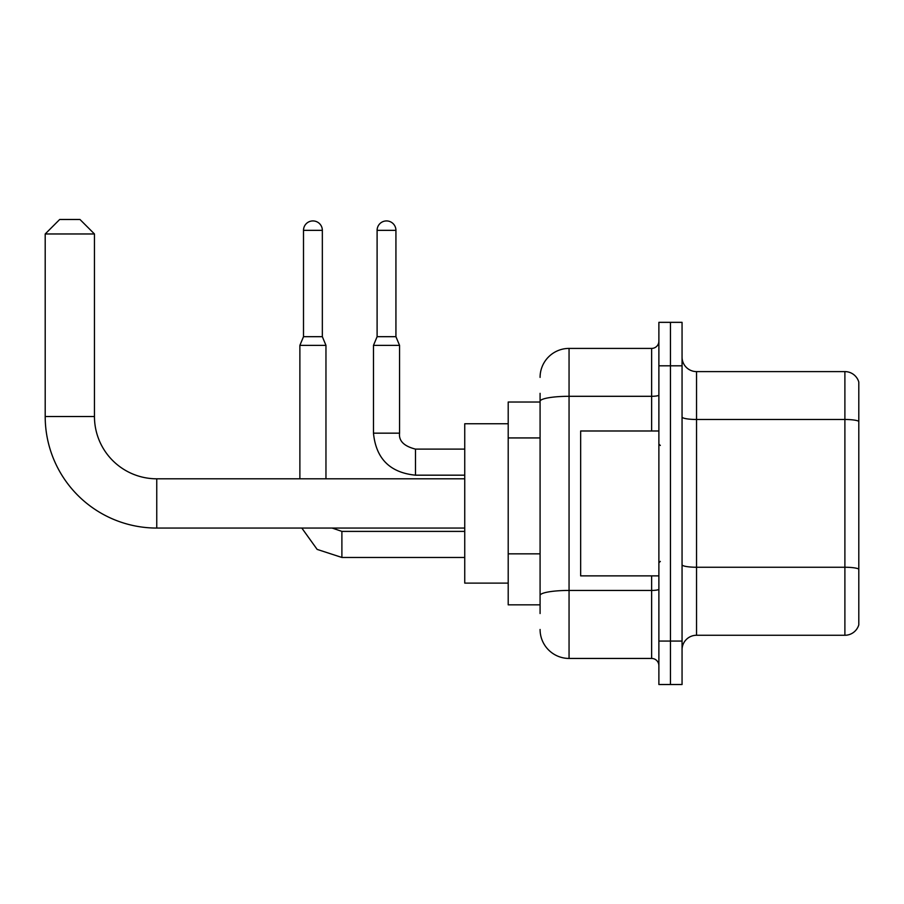 <?xml version="1.0" encoding="UTF-8"?>
<svg xmlns="http://www.w3.org/2000/svg" width="904" height="904" viewBox="0 0 904 904"><rect width="100%" height="100%" fill="white"/><g stroke="black" fill="none" stroke-linecap="round" stroke-linejoin="round"><path stroke-width="1.36" d="M540.083 402.02L508.206 402.02L508.206 604.844L540.083 604.844M540.083 613.534L540.083 393.33M658.88 641.06L658.88 684.52L670.463 684.52L670.463 641.06L670.463 684.52L682.057 684.52L682.057 641.06L670.463 641.06L670.463 365.804L670.463 641.06L658.88 641.06L658.88 365.804L670.463 365.804L670.463 322.344L670.463 365.804L682.057 365.804L682.057 641.06M682.057 365.804L682.057 322.344L658.88 322.344L658.88 365.804M540.083 377.386A28.973 28.973 0 0 1 569.057 348.413L569.057 658.44L651.637 658.44L651.637 575.871M569.057 348.413L651.637 348.413A7.243 7.243 0 0 0 658.88 341.17M540.083 429.242L540.083 401.331A28.973 5.028 180 0 1 569.057 396.302L651.637 396.302L651.637 348.413M658.88 665.683A7.243 7.243 0 0 0 651.637 658.44M569.057 658.44A28.973 28.973 0 0 1 540.083 629.466M682.057 649.75A14.487 14.487 0 0 1 696.543 635.263L844.89 635.263L844.89 371.601L696.543 371.601A14.487 14.487 0 0 1 682.057 357.114A14.487 14.487 0 0 0 696.543 371.601L696.543 635.263M858.8 382.03A14.487 14.487 0 0 0 844.89 371.601A14.487 14.487 0 0 1 858.8 382.03L858.8 624.833A14.487 14.487 0 0 1 844.89 635.263M464.746 528.06L156.754 528.06A111.554 111.554 0 0 1 45.2 416.507L45.2 233.966L59.687 219.48L79.97 219.48L94.457 233.966L45.2 233.966M156.754 528.06L156.754 478.804A62.297 62.297 0 0 1 94.457 416.507L94.457 233.966M508.206 423.75L464.746 423.75L464.746 583.114L508.206 583.114M322.344 336.683L303.507 336.683L303.507 230.35A9.413 9.413 0 0 1 312.92 220.926A9.413 9.413 0 0 1 322.344 230.35L322.344 336.683L325.96 345.373L325.96 478.804M299.879 478.804L299.879 345.373L325.96 345.373M395.929 336.683L377.104 336.683L377.104 230.35A9.413 9.413 0 0 1 386.516 220.926A9.413 9.413 0 0 1 395.929 230.35L395.929 336.683L399.557 345.373L373.476 345.373L373.476 433.163L399.534 433.163M658.88 430.993L580.65 430.993L580.65 575.871L658.88 575.871M540.083 437.931L508.206 437.931M540.083 553.836L508.206 553.836M658.88 589.171A7.243 1.254 0 0 1 651.637 590.436L569.057 590.436A28.973 5.028 180 0 0 540.083 595.465M651.637 430.993L651.637 396.302A7.243 1.254 0 0 0 658.88 395.048M858.8 421.298A14.487 2.52 180 0 0 844.89 419.479L696.543 419.479A14.487 2.52 0 0 1 682.057 416.97M858.8 569.068A14.487 2.52 180 0 0 844.89 567.249L696.543 567.249A14.487 2.52 -0 0 1 682.057 564.74M45.2 416.507L94.457 416.507M341.893 531.416L341.893 557.463L317.134 549.395L301.823 528.06L317.134 549.395L341.893 557.463L317.134 549.395L301.823 528.06L317.134 549.395L341.893 557.463L317.134 549.395L301.823 528.06M303.507 230.35L322.344 230.35M373.476 433.163C375.996 458.656 390.008 472.656 415.49 475.176C390.008 472.656 375.996 458.656 373.476 433.163C375.996 458.656 390.008 472.656 415.49 475.176C390.008 472.656 375.996 458.656 373.476 433.163C375.996 458.656 390.008 472.656 415.49 475.176L415.49 449.107C403.986 446.203 398.675 440.892 399.557 433.163C398.675 440.892 403.986 446.203 415.49 449.107C403.986 446.203 398.675 440.892 399.557 433.163C398.675 440.892 403.986 446.203 415.49 449.107C403.986 446.203 398.675 440.892 399.557 433.163L399.557 345.373M377.104 230.35L395.929 230.35M464.746 478.804L156.754 478.804M332.141 528.06L341.893 531.394L332.141 528.06L341.893 531.394L332.141 528.06L341.893 531.394L464.746 531.394M464.746 557.463L341.893 557.463M303.507 336.683L299.879 345.373M464.746 475.176L415.49 475.176M464.746 449.107L415.49 449.107M377.104 336.683L373.476 345.373M660.327 445.48L658.88 444.033M660.327 561.373L658.88 562.83"/></g></svg>
